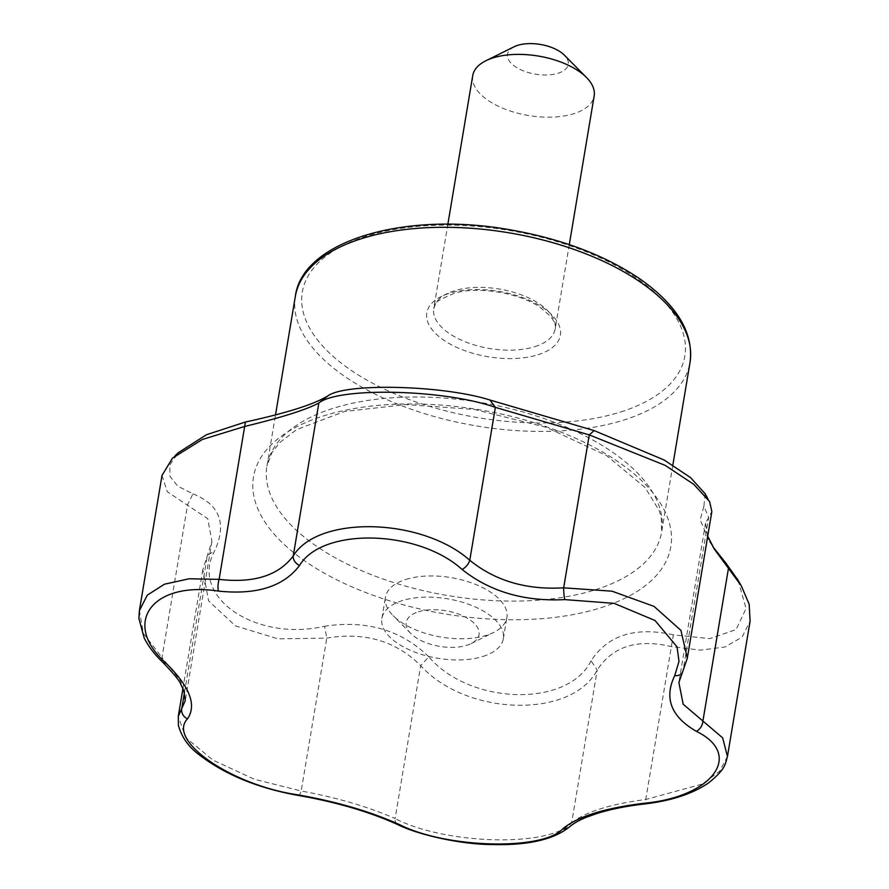 <?xml version="1.0" encoding="UTF-8"?>
<svg xmlns="http://www.w3.org/2000/svg" width="889" height="889" viewBox="0 0 889 889"><rect width="100%" height="100%" fill="white"/><g stroke="black" fill="none" stroke-linecap="round" stroke-linejoin="round"><path stroke-width="0.67" stroke-dasharray="4.45 3.33" d="M687.297 658.227L683.096 670.339A9.234 7.223 -152.1 0 1 682.474 672.284M707.711 536.256L705.533 523.199L711.845 511.553M162.009 475.415L167.276 491.739L207.715 518.654L211.915 541.412L202.825 569.682L208.571 600.831L235.496 625.912L278.046 638.869L326.785 638.102C364.623 631.779 395.916 640.969 420.675 665.65C466.514 716.401 571.883 719.001 597.219 669.995C612.621 646.392 637.324 638.591 671.339 646.57L700.488 650.137L724.913 646.992L742.059 637.157L750.105 621.133M727.458 756.45L719.69 771.23L702.177 784.109L645.747 799.489C609.565 804.278 584.851 812.09 571.627 822.914A9.234 8.268 -132.3 0 1 569.304 827.037M705.133 493.762L703.877 506.408L708.689 517.42L683.096 670.339L678.885 682.474L705.533 523.199M738.037 580.217L746.06 608.476L736.114 629.579L709.833 638.613L673.34 634.824L645.747 799.489A9.234 1.934 -96.5 0 1 644.614 803.956M162.72 662.227A9.234 5.156 133.6 0 1 162.009 657.538L143.473 633.568L139.373 610.654M211.915 541.412L185.268 700.688L180.634 680.952L162.009 657.538L187.601 504.619L192.935 493.851L177.767 486.183L169.899 476.293L169.888 464.858L178.322 452.69M298.215 795.433A9.234 2.511 99.5 0 0 301.193 791.021L254.21 779.186L212.927 760.106L185.734 737.614L178.278 716.39M673.34 634.824C635.235 626.467 607.809 635.135 591.052 660.827L597.219 669.995L571.627 822.914C549.602 847.384 445.9 844.828 395.094 818.569A9.234 5.89 -65 0 0 397.783 824.614M591.052 660.827C568.127 707.7 470.137 705.299 428.842 656.838L420.675 665.65L395.094 818.569C368.168 806.756 336.875 797.566 301.193 791.021L326.785 638.102L324.607 626.256C255.187 642.225 188.901 596.43 214.871 550.435C226.939 523.377 219.627 504.519 192.935 493.851M703.877 506.408L700.165 519.809L709.355 541.39L713.022 546.946M428.842 656.838C401.35 630.068 366.612 619.866 324.607 626.256M184.445 692.553L207.359 555.592L214.871 550.435M514.142 46.761A30.782 15.069 -170.5 0 0 516.853 67.664A30.782 15.069 -170.5 0 0 558.07 73.254A30.782 15.069 -170.5 0 0 564.404 55.174M472.726 75.621A61.563 30.126 -170.5 0 0 506.185 109.569A61.563 30.126 -170.5 0 0 573.827 113.681A61.563 30.126 -170.5 0 0 594.163 95.945M418.397 611.799A36.938 18.08 9.5 0 1 467.858 618.511A36.938 18.08 9.5 0 1 471.103 643.592A36.938 18.08 9.5 0 1 410.796 633.49A36.938 18.08 9.5 0 1 418.397 611.799M483.005 656.438A61.563 30.126 -170.5 0 0 503.341 638.691A61.563 30.126 -170.5 0 0 447.6 598.819A61.563 30.126 -170.5 0 0 381.903 618.377A61.563 30.126 -170.5 0 0 415.363 652.315A61.563 30.126 -170.5 0 0 483.005 656.438M405.784 579.45A61.563 30.126 9.5 0 1 473.426 583.573A61.563 30.126 9.5 0 1 506.886 617.511A61.563 30.126 9.5 0 1 493.639 632.446A61.563 30.126 9.5 0 1 486.55 635.257A61.563 30.126 9.5 0 1 393.116 615.621A61.563 30.126 9.5 0 1 385.448 597.197A61.563 30.126 9.5 0 1 405.784 579.45M620.778 411.951A193.924 94.901 -170.5 0 0 554.414 240.797A193.924 94.901 -170.5 0 0 305.538 319.44A193.924 94.901 -170.5 0 0 620.778 411.951M538.001 354.755A67.72 33.137 -170.5 0 0 514.82 294.992A67.72 33.137 -170.5 0 0 427.909 322.451A67.72 33.137 -170.5 0 0 538.001 354.755M595.541 589.718A200.081 97.912 -170.5 0 0 661.627 532.067A200.081 97.912 -170.5 0 0 480.449 402.473A200.081 97.912 -170.5 0 0 266.956 466.025A200.081 97.912 -170.5 0 0 375.691 576.339A200.081 97.912 -170.5 0 0 595.541 589.718M600.931 607.732A211.571 103.535 -170.5 0 0 632.601 472.648A211.571 103.535 -170.5 0 0 359.123 407.74A211.571 103.535 -170.5 0 0 291.703 551.058A211.571 103.535 -170.5 0 0 600.931 607.732M295.348 296.337A200.081 97.912 -170.5 0 0 404.084 406.651A200.081 97.912 -170.5 0 0 623.934 420.041A200.081 97.912 -170.5 0 0 690.031 362.379M534.845 346.666A61.563 30.126 -170.5 0 0 555.181 328.93A61.563 30.126 -170.5 0 0 499.429 289.058A61.563 30.126 -170.5 0 0 433.743 308.605A61.563 30.126 -170.5 0 0 467.203 342.554A61.563 30.126 -170.5 0 0 534.845 346.666M672.829 465.147L661.627 532.067L661.249 517.654L659.227 510.664L645.225 487.705L606.676 455.657L546.313 427.32L474.459 409.462L406.04 404.573L344.588 411.485L296.693 429.543L279.791 442.555L271.923 452.679L266.956 466.025L275.501 414.952M202.825 569.682L182.934 688.531M174.989 455.846L172.577 458.135M741.282 585.807L740.537 584.529M714.456 549.402L709.511 541.423M709.489 501.707L707.844 498.718M569.293 244.608L555.181 328.93C556.114 325.907 554.558 321.696 550.513 316.295L539.867 307.127C518.076 292.225 476.915 286.358 454.701 293.137C440.066 299.226 433.554 303.105 435.199 304.771L433.743 308.605L447.856 224.284M471.103 643.592L493.639 632.446M410.796 633.49L393.116 615.621M503.341 638.691L506.886 617.511M381.903 618.377L385.448 597.197"/><path stroke-width="1.33" d="M187.523 718.812C166.587 740.381 231.251 785.065 297.493 794.788C336.564 801.578 370.791 811.613 400.161 824.925C447.011 848.384 542.612 850.74 562.715 828.915C577.239 816.702 604.264 808.168 643.769 803.3C712.945 796.911 743.882 754.583 696.365 731.325C671.073 716.756 663.861 698.176 674.74 675.584L679.007 661.36L677.018 646.803L655.004 620.489L614.11 603.342L564.782 599.608C524.221 601.675 489.995 591.63 462.102 569.471C418.03 529.444 322.429 527.088 299.549 565.482C283.547 586.551 256.521 595.085 218.494 591.096C152.097 580.917 121.16 623.245 165.91 663.072C189.713 686.497 196.925 705.077 187.523 718.812A9.234 8.423 -141.8 0 1 181.778 708.511L185.256 700.699L183.834 690.731L180.578 683.897C179.7 680.93 173.744 673.706 162.72 662.227A9.234 5.156 133.6 0 0 165.91 663.072M462.102 569.471A9.234 4.689 -50 0 0 469.781 560.281C495.229 580.884 526.521 590.074 563.67 587.829A9.234 1.311 86 0 0 564.782 599.608M687.297 658.227L711.845 511.553L709.633 501.618L693.809 484.372L665.239 465.403L589.263 434.91L563.67 587.829L612.077 591.196L654.015 606.376L680.952 630.401L687.297 658.249L682.474 672.284A9.234 7.223 -152.1 0 1 674.74 675.584M299.549 565.482A9.234 7.068 -145.2 0 1 293.248 555.936C318.018 515.02 421.719 517.576 469.781 560.281L495.373 407.362C444.222 389.249 338.609 386.893 318.829 403.017C306.249 409.729 281.535 417.53 244.708 426.442L202.359 439.466L172.533 458.079L162.009 475.415L139.373 610.654M594.141 430.598L589.263 434.91L495.373 407.362L489.917 400.006L594.141 430.598L664.127 459.991L690.553 477.615L705.133 493.762M682.474 672.284L678.885 682.485L683.174 704.221L722.646 737.859L727.458 756.45L750.105 621.133L749.16 604.242L741.304 585.795L714.5 549.369L707.711 536.256M713.022 546.946L725.824 563.004L728.447 568.393L702.866 721.323A9.234 6.356 118.3 0 1 696.365 731.325M727.458 756.45C725.246 763.74 726.057 769.052 708.155 783.198C692.209 793.933 671.028 800.856 644.614 803.956A9.234 1.934 -96.5 0 1 643.769 803.3M218.494 591.096A9.234 3.134 -82.9 0 1 219.116 579.361C253.832 583.362 278.546 575.55 293.248 555.936L318.829 403.017L327.697 396.016C345.01 382.714 443 385.126 489.917 400.006M162.72 662.227C154.497 654.404 148.307 646.292 144.151 637.891L138.895 618.422L139.373 610.676L147.263 595.186L164.454 584.195L189.224 578.772L219.116 579.361L245.408 422.019C286.414 413.096 313.839 404.428 327.697 396.016M644.614 803.956C626.689 806.023 610.954 809.157 597.397 813.357L587.107 816.98C583.362 818.38 574.872 822.158 569.304 827.037A9.234 8.268 -132.3 0 1 562.715 828.915M182.934 688.531L178.278 716.378L181.778 708.511L184.445 692.553M297.493 794.788A9.234 2.511 99.5 0 0 298.215 795.433C336.331 802.078 369.513 811.801 397.783 824.614A9.234 5.89 -65 0 0 400.161 824.925M725.824 563.004L738.037 580.217M178.322 452.69L206.47 434.721L245.408 422.019M569.293 244.608L594.163 95.945A61.563 30.126 -170.5 0 0 586.496 77.521L564.404 55.174A30.782 15.069 -170.5 0 0 514.142 46.761L485.983 60.696A61.563 30.126 -170.5 0 0 472.726 75.621L447.856 224.284M586.496 77.521A61.563 30.126 -170.5 0 0 485.983 60.696M672.829 465.147L690.031 362.379A200.081 97.912 -170.5 0 0 508.852 232.785A200.081 97.912 -170.5 0 0 295.348 296.337L275.501 414.952M178.278 716.378L178.4 725.368C181.656 736.959 188.324 746.571 198.414 754.183C224.272 774.341 257.543 788.087 298.215 795.433M569.304 827.037C553.647 839.605 528.01 845.45 492.384 844.55C460.402 844.528 417.386 834.515 397.783 824.614M178.778 452.257L174.989 455.846M740.537 584.529L737.203 578.772M707.844 498.718L704.844 493.228M690.031 362.379C693.82 333.108 677.262 305.383 640.347 279.213C605.22 255.343 561.759 238.874 509.986 229.784C404.617 210.804 302.182 241.052 295.348 296.337"/></g></svg>
